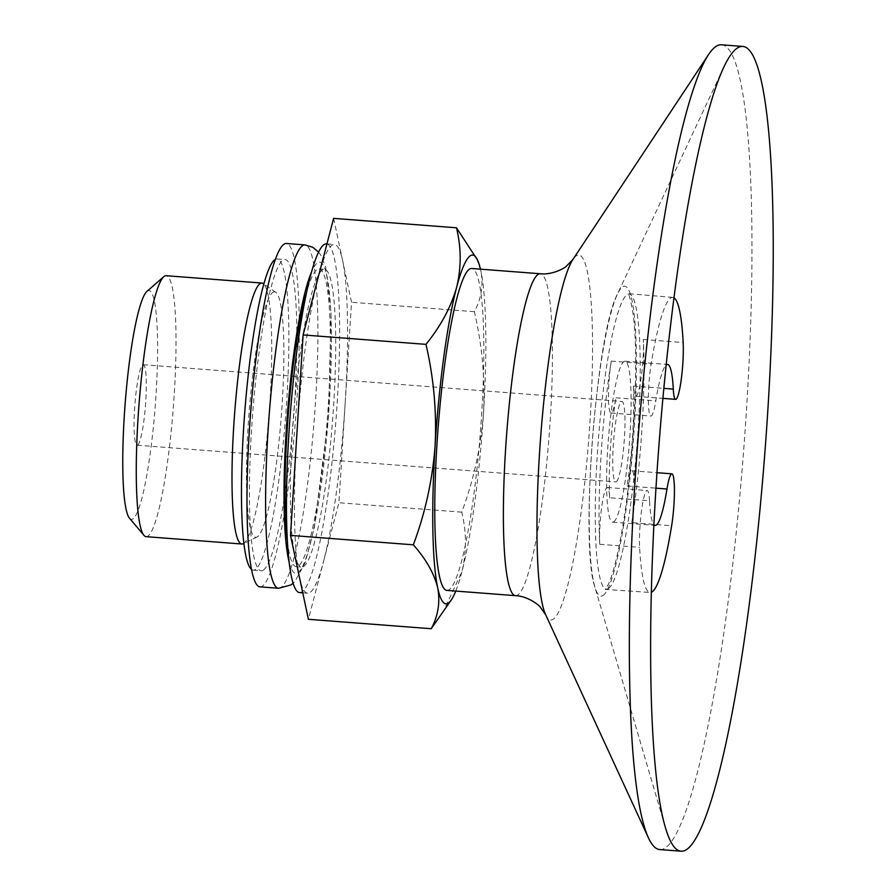 <?xml version="1.0" encoding="UTF-8"?>
<svg xmlns="http://www.w3.org/2000/svg" width="896" height="896" viewBox="0 0 896 896"><rect width="100%" height="100%" fill="white"/><g stroke="black" fill="none" stroke-linecap="round" stroke-linejoin="round"><path stroke-width="0.67" stroke-dasharray="4.48 3.36" d="M673.949 297.808A147.974 19.466 94.4 0 0 672.717 297.405A147.974 19.466 94.4 0 0 651.146 364.146A33.634 4.424 94.4 0 0 648.379 398.306A33.634 4.424 94.4 0 0 650.91 416.046A33.634 4.424 94.4 0 0 655.805 400.87A80.718 10.618 94.4 0 1 666.165 365.03M609.638 497.739A80.718 10.618 -85.6 0 1 615.922 397.813A33.634 4.424 -85.6 0 1 611.016 412.978A33.634 4.424 -85.6 0 1 608.485 395.248A33.634 4.424 -85.6 0 1 611.262 361.088A147.974 19.466 -85.6 0 0 599.738 544.286A33.634 4.424 -85.6 0 1 601.608 507.741A33.634 4.424 -85.6 0 1 607.253 487.48A33.634 4.424 -85.6 0 1 609.638 497.739L649.522 500.797A80.718 10.618 94.4 0 0 653.923 524.653M649.522 500.797A33.634 4.424 94.4 0 0 647.147 490.538A33.634 4.424 94.4 0 0 641.502 510.798A33.634 4.424 94.4 0 0 639.621 547.344A147.974 19.466 94.4 0 0 650.082 592.48A147.974 19.466 94.4 0 0 651.37 592.267M631.758 522.67A33.634 4.424 -85.6 0 0 634.536 488.51A33.634 4.424 -85.6 0 0 632.005 470.781A33.634 4.424 -85.6 0 0 627.099 485.946A80.718 10.618 -85.6 0 0 633.382 386.03A33.634 4.424 -85.6 0 0 635.757 396.29A33.634 4.424 -85.6 0 0 641.413 376.029A33.634 4.424 -85.6 0 0 643.283 339.483A147.974 19.466 -85.6 0 1 631.758 522.67L671.642 525.739M455.773 591.069A174.877 23.005 94.4 0 0 461.933 571.626A174.877 23.005 94.4 0 0 483.493 413.112A174.877 23.005 94.4 0 0 480.861 270.928A174.877 23.005 94.4 0 0 480.458 269.158M442.546 613.133L461.933 571.626C466.682 551.779 466.614 531.955 461.754 512.154C473.626 480.301 480.872 447.283 483.493 413.112C485.206 378.885 482.16 345.072 474.365 311.696C481.298 298.749 483.47 285.163 480.861 270.928L476.09 256.973M345.218 402.506L338.912 502.734L323.658 561.019A174.877 23.005 94.4 0 0 345.218 402.506A174.877 23.005 94.4 0 0 342.574 260.322L351.523 302.266L345.218 402.506M333.626 218.366L342.574 260.322A174.877 23.005 94.4 0 0 334.387 244.474A174.877 23.005 94.4 0 0 318.371 276.651A174.877 23.005 94.4 0 0 296.811 435.165A174.877 23.005 94.4 0 0 299.454 577.349A174.877 23.005 94.4 0 0 307.642 593.197A174.877 23.005 94.4 0 0 310.094 592.446A174.877 23.005 94.4 0 0 323.658 561.019L308.403 619.304M137.67 445.032A40.354 5.309 94.4 0 0 145.634 403.278A40.354 5.309 94.4 0 0 143.27 364.728A40.354 5.309 94.4 0 0 134.893 404.555A40.354 5.309 94.4 0 0 137.099 445.2A40.354 5.309 94.4 0 0 137.67 445.032M129.494 518.19A114.722 15.098 94.4 0 0 133.022 518.851A114.722 15.098 94.4 0 0 156.162 392.594A114.722 15.098 94.4 0 0 146.888 291.435M616.325 481.746A40.354 5.309 94.4 0 0 624.299 439.992A40.354 5.309 94.4 0 0 621.936 401.442A40.354 5.309 94.4 0 0 613.558 441.269A40.354 5.309 94.4 0 0 615.765 481.914A40.354 5.309 94.4 0 0 616.325 481.746M613.805 521.808A80.718 10.618 94.4 0 0 629.742 438.312A80.718 10.618 94.4 0 0 625.027 361.2A80.718 10.618 94.4 0 0 608.261 440.866A80.718 10.618 94.4 0 0 612.674 522.155A80.718 10.618 94.4 0 0 613.805 521.808M659.792 849.565A403.57 53.088 94.4 0 0 665.448 847.818A403.57 53.088 94.4 0 0 745.114 430.349A403.57 53.088 94.4 0 0 721.515 44.8M446.947 590.397A161.426 21.235 94.4 0 0 449.21 589.691A161.426 21.235 94.4 0 0 481.085 422.71A161.426 21.235 94.4 0 0 471.643 268.486M299.667 592.592A174.877 23.005 94.4 0 0 302.109 591.83A174.877 23.005 94.4 0 0 336.638 410.928A174.877 23.005 94.4 0 0 326.413 243.858M303.71 566.462A149.318 19.645 94.4 0 0 333.189 411.992A149.318 19.645 94.4 0 0 324.453 269.338A149.318 19.645 94.4 0 0 293.451 416.718A149.318 19.645 94.4 0 0 301.616 567.101A149.318 19.645 94.4 0 0 303.71 566.462M243.208 543.726A130.861 17.214 94.4 0 0 243.701 543.446A130.861 17.214 94.4 0 0 269.17 413.078A130.861 17.214 94.4 0 0 263.166 283.539M272.854 292.354A123.099 16.195 -85.6 0 1 275.789 292.275A123.099 16.195 -85.6 0 1 281.322 415.789A123.099 16.195 -85.6 0 1 257.018 537.018A123.099 16.195 -85.6 0 1 248.237 424.379A123.099 16.195 -85.6 0 1 272.854 292.354M146.138 536.67A130.861 17.214 94.4 0 0 147.963 536.099A130.861 17.214 94.4 0 0 173.802 400.725A130.861 17.214 94.4 0 0 166.152 275.71M461.754 512.154L338.912 502.734M474.365 311.696L351.523 302.266M251.552 569.453A156.05 20.53 94.4 0 0 253.232 570.136A156.05 20.53 94.4 0 0 255.427 569.464A156.05 20.53 94.4 0 0 286.227 408.038A156.05 20.53 94.4 0 0 277.099 258.966A156.05 20.53 94.4 0 0 275.341 259.381M287.426 541.475A149.318 19.645 94.4 0 0 296.296 566.698A149.318 19.645 94.4 0 0 298.39 566.048A149.318 19.645 94.4 0 0 327.869 411.589A149.318 19.645 94.4 0 0 319.133 268.934A149.318 19.645 94.4 0 0 306.522 292.51M259.986 586.846A172.189 22.658 94.4 0 0 262.394 586.096A172.189 22.658 94.4 0 0 296.386 407.982A172.189 22.658 94.4 0 0 286.317 243.477M263.402 570.08A156.05 20.53 94.4 0 0 294.213 408.654A156.05 20.53 94.4 0 0 285.085 259.571A156.05 20.53 94.4 0 0 252.683 413.594A156.05 20.53 94.4 0 0 261.218 570.752A156.05 20.53 94.4 0 0 263.402 570.08M608.496 588.493A147.974 19.466 94.4 0 0 637.717 435.422A147.974 19.466 94.4 0 0 629.059 294.056A147.974 19.466 94.4 0 0 598.326 440.104A147.974 19.466 94.4 0 0 606.424 589.131A147.974 19.466 94.4 0 0 608.496 588.493M599.738 544.286L639.621 547.344M611.262 361.088L651.146 364.146M643.283 339.483L683.166 342.541M615.922 397.813L655.805 400.87M633.382 386.03L663.835 388.36M627.099 485.946L655.973 488.163M603.109 595.459A155.366 20.44 94.4 0 0 635.286 409.046A155.366 20.44 94.4 0 0 617.333 294.381A155.366 20.44 94.4 0 0 592.424 439.656A155.366 20.44 94.4 0 0 594.888 587.026A155.366 20.44 94.4 0 0 603.109 595.459M545.619 614.634A182.952 24.069 94.4 0 0 553.325 619.147A182.952 24.069 94.4 0 0 590.755 408.856A182.952 24.069 94.4 0 0 572.858 259.571M515.558 595.661A161.426 21.235 94.4 0 0 517.821 594.955A161.426 21.235 94.4 0 0 549.696 427.963A161.426 21.235 94.4 0 0 540.254 273.75M289.173 562.251A156.05 20.53 94.4 0 0 297.976 572.723A156.05 20.53 94.4 0 0 330.422 382.738A156.05 20.53 94.4 0 0 311.416 272.25M278.6 588.28A172.189 22.658 94.4 0 0 281.008 587.53A172.189 22.658 94.4 0 0 315 409.405A172.189 22.658 94.4 0 0 304.931 244.91M672.717 297.405L627.838 293.619C629.037 293.686 630.75 300.216 632.979 313.197C639.173 355.253 634.122 460.533 622.518 527.688C617.68 556.002 612.864 575.086 608.059 584.942L605.147 589.378L650.082 592.48M137.099 445.2L615.765 481.914M143.27 364.728L621.936 401.442M612.674 522.155L655.222 525.414M625.027 361.2L667.565 364.459M723.688 67.424L617.333 294.381C596.053 333.514 579.824 545.048 594.888 587.026L665.392 827.546M302.758 592.827L307.642 593.197M326.95 243.902L334.387 244.474M275.789 292.275L263.816 283.987M257.018 537.018L243.914 543.39M296.296 566.698L301.616 567.101M319.133 268.934L324.453 269.338M318.55 252.067L320.958 255.405L325.685 267.176L331.05 312.099L328.541 416.606L314.306 527.598L305.2 562.598L294.874 581.627L293.149 583.274M253.232 570.136L261.218 570.752M277.099 258.966L285.085 259.571M632.005 470.781L656.97 472.696M635.757 396.29L662.906 398.373M611.016 412.978L650.91 416.046M607.253 487.48L647.147 490.538"/><path stroke-width="1.34" d="M663.835 388.36L673.277 389.088A80.718 10.618 94.4 0 0 667.565 364.459A80.718 10.618 94.4 0 0 666.165 365.03M673.277 389.088A33.634 4.424 94.4 0 0 675.651 399.347A33.634 4.424 94.4 0 0 681.296 379.086A33.634 4.424 94.4 0 0 683.166 342.541A147.974 19.466 94.4 0 0 673.949 297.808M651.37 592.267A147.974 19.466 94.4 0 0 652.154 591.842A147.974 19.466 94.4 0 0 671.642 525.739A33.634 4.424 94.4 0 0 674.419 491.568A33.634 4.424 94.4 0 0 671.888 473.838A33.634 4.424 94.4 0 0 666.982 489.014A80.718 10.618 94.4 0 1 656.354 525.067A80.718 10.618 94.4 0 1 655.222 525.414A80.718 10.618 94.4 0 1 653.923 524.653M480.458 269.158A174.877 23.005 94.4 0 0 477.579 260.142A174.877 23.005 94.4 0 0 456.658 287.258C451.024 307.026 440.798 326.066 425.958 344.355C433.731 377.72 436.778 411.522 435.098 445.771A174.877 23.005 94.4 0 0 437.73 587.955A174.877 23.005 94.4 0 0 451.55 599.547A174.877 23.005 94.4 0 0 455.773 591.069M477.579 260.142L456.467 227.786C461.35 247.576 461.406 267.4 456.658 287.258A174.877 23.005 94.4 0 0 435.098 445.771C432.499 479.931 425.242 512.949 413.347 544.824C426.126 559.272 434.258 573.653 437.73 587.955C440.328 602.179 438.166 615.765 431.245 628.723L451.55 599.547M431.245 628.723L308.403 619.304L290.506 535.394L303.117 334.936L333.626 218.366L456.467 227.786M263.816 283.987L263.166 283.539A130.861 17.214 94.4 0 0 261.878 283.046L166.152 275.71A130.861 17.214 94.4 0 0 163.778 276.685L146.888 291.435A114.722 15.098 94.4 0 0 125.138 403.816A114.722 15.098 94.4 0 0 129.494 518.19L143.942 535.338A130.861 17.214 94.4 0 0 146.138 536.67L241.864 544.006A130.861 17.214 94.4 0 0 243.208 543.726L243.914 543.39M686.717 849.453A403.57 53.088 94.4 0 0 766.394 431.984A403.57 53.088 94.4 0 0 742.784 46.435A403.57 53.088 94.4 0 0 723.688 67.424A403.57 53.088 94.4 0 0 658.986 444.752A403.57 53.088 94.4 0 0 665.392 827.546A403.57 53.088 94.4 0 0 681.061 851.2A403.57 53.088 94.4 0 0 686.717 849.453M742.784 46.435L721.515 44.8A403.57 53.088 94.4 0 0 708.512 54.645A403.57 53.088 94.4 0 0 637.717 443.128A403.57 53.088 94.4 0 0 648.446 837.861A403.57 53.088 94.4 0 0 659.792 849.565L681.061 851.2M540.254 273.75L471.643 268.486A161.426 21.235 94.4 0 0 438.122 427.818A161.426 21.235 94.4 0 0 446.947 590.397L515.558 595.661A161.426 21.235 94.4 0 1 506.733 433.082A161.426 21.235 94.4 0 1 540.254 273.75C553.683 275.229 566.81 266.582 566.171 266.392L572.858 259.571A182.952 24.069 94.4 0 0 540.758 435.691A182.952 24.069 94.4 0 0 545.619 614.634L648.446 837.861M326.95 243.902L326.413 243.858A174.877 23.005 94.4 0 0 290.102 416.461A174.877 23.005 94.4 0 0 299.667 592.592L302.758 592.827M261.878 283.046A130.861 17.214 94.4 0 0 260.053 283.618A130.861 17.214 94.4 0 0 234.214 418.992A130.861 17.214 94.4 0 0 241.864 544.006M163.778 276.685A130.861 17.214 94.4 0 0 138.981 404.869A130.861 17.214 94.4 0 0 143.942 535.338M425.958 344.355L303.117 334.936M413.347 544.824L290.506 535.394M275.341 259.381A156.05 20.53 94.4 0 0 244.698 412.978A156.05 20.53 94.4 0 0 251.552 569.453M306.522 292.51A149.318 19.645 94.4 0 0 287.426 541.475M278.6 588.28A172.189 22.658 94.4 0 1 269.181 414.859A172.189 22.658 94.4 0 1 304.931 244.91L286.317 243.477A172.189 22.658 94.4 0 0 250.566 413.426A172.189 22.658 94.4 0 0 259.986 586.846L278.6 588.28L291.043 584.886L293.149 583.274M655.973 488.163L666.982 489.014M311.416 272.25A156.05 20.53 94.4 0 0 287.246 416.248A156.05 20.53 94.4 0 0 289.173 562.251M572.858 259.571L708.512 54.645M545.619 614.634L540.064 606.883C540.714 606.794 529.066 596.243 515.558 595.661M304.931 244.91L312.704 247.24L318.55 252.067M656.97 472.696L671.888 473.838M662.906 398.373L675.651 399.347"/></g></svg>
